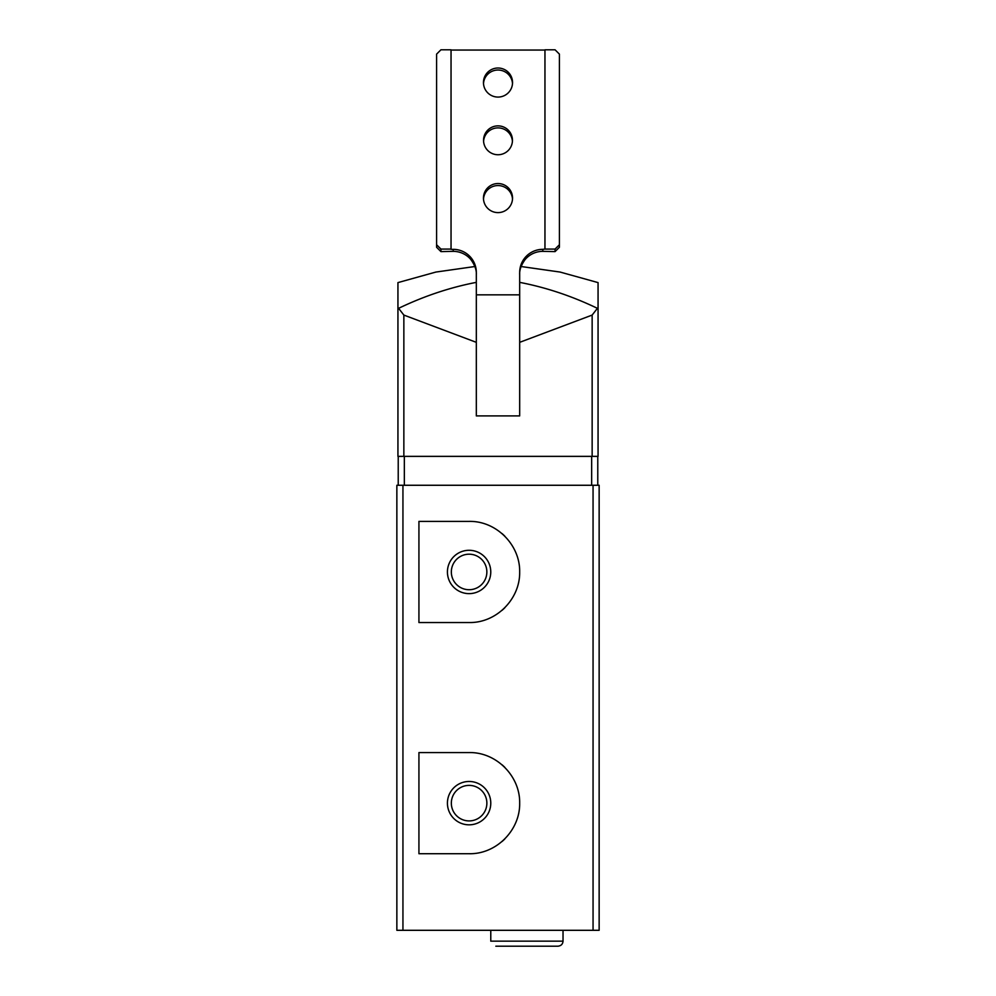 <?xml version="1.0" encoding="UTF-8"?>
<svg xmlns="http://www.w3.org/2000/svg" width="996" height="996" viewBox="0 0 996 996"><rect width="100%" height="100%" fill="white"/><g stroke="black" fill="none" stroke-linecap="round" stroke-linejoin="round"><path stroke-width="1.49" d="M418.93 853.721L469.104 853.721C496.307 854.331 520.161 830.191 519.675 803.187C520.211 776.158 496.319 751.968 469.104 752.578L418.93 752.578L418.93 853.721M593.056 485.264L396.856 485.264L396.856 930.301L599.144 930.301L599.144 485.264L593.056 485.264L593.056 930.301M469.104 622.537C496.307 623.135 520.161 599.007 519.675 571.99C520.211 544.974 496.319 520.771 469.104 521.394L418.93 521.394L418.93 622.537L469.104 622.537M404.339 485.264L404.339 456.367L397.939 456.367L397.939 282.603L397.939 307.565L398.599 308.324C424.072 296.098 449.968 287.446 476.325 282.366L476.325 415.905L519.675 415.905L519.675 272.443L519.675 294.841L476.325 294.841L476.325 272.443A23.12 23.107 180 0 0 453.205 249.336L451.039 249.336L451.039 49.8L440.929 49.8L436.584 54.133L436.584 244.742L440.929 249.075L451.039 249.075M404.339 456.367L598.061 456.367L598.061 282.603L598.061 307.565L597.401 308.324C571.941 296.086 546.032 287.433 519.675 282.366M476.325 342.338L403.853 315.072L398.599 308.324M597.401 308.324L592.147 315.072L519.675 342.338M398.226 485.264L398.226 456.367M597.774 485.264L597.774 456.367M447.428 803.15A21.675 21.675 0 0 1 479.935 784.375A21.675 21.675 0 0 1 479.935 821.924A21.675 21.675 0 0 1 447.428 803.15M502.009 841.545A50.572 50.572 0 0 0 504.86 838.918M504.885 767.418A50.572 50.572 0 0 0 502.059 764.791M502.009 610.361A50.572 50.572 0 0 0 504.86 607.722M504.885 536.221A50.572 50.572 0 0 0 502.059 533.595M447.428 571.965A21.675 21.675 0 0 1 479.935 553.191A21.675 21.675 0 0 1 479.935 590.728A21.675 21.675 0 0 1 447.428 571.965M451.337 803.15A17.766 17.766 0 0 1 477.98 787.761A17.766 17.766 0 0 1 477.98 818.538A17.766 17.766 0 0 1 451.337 803.15M451.337 571.965A17.766 17.766 0 0 1 477.98 556.577A17.766 17.766 0 0 1 477.98 587.341A17.766 17.766 0 0 1 451.337 571.965M483.458 82.544A14.542 14.529 180 0 1 498 68.014A14.542 14.529 180 0 1 512.542 82.544A14.542 14.529 180 0 1 498 97.073A14.542 14.529 180 0 1 483.458 82.544M483.458 198.067A14.542 14.529 180 0 1 498 183.538A14.542 14.529 180 0 1 512.542 198.067A14.542 14.529 180 0 1 498 212.609A14.542 14.529 180 0 1 483.458 198.067M483.546 140.312A14.454 14.442 180 0 1 498 125.87A14.454 14.442 180 0 1 512.454 140.312A14.454 14.442 180 0 1 498 154.741A14.454 14.442 180 0 1 483.546 140.312M544.961 249.075L542.795 249.336L542.795 251.353L555.071 251.602L555.071 249.075L559.416 244.742L559.416 54.133L555.071 49.8L544.961 49.8L544.961 249.075L555.071 249.075M544.961 50.049L451.039 50.049M519.675 272.443A23.12 23.107 180 0 1 542.795 249.336M476.325 274.709C476.648 270.078 474.806 264.998 470.809 259.47A23.12 23.107 -0 0 0 453.205 251.353L440.929 251.602L440.929 249.075M542.795 251.353A23.12 23.107 -0 0 0 525.191 259.47C521.194 264.961 519.364 270.041 519.675 274.709M483.496 83.552A14.542 14.529 180 0 1 498 70.031A14.542 14.529 180 0 1 512.504 83.552M483.496 199.076A14.542 14.529 180 0 1 498 185.555A14.542 14.529 180 0 1 512.504 199.076M512.417 141.32A14.454 14.442 -0 0 0 498 127.886A14.454 14.442 -0 0 0 483.583 141.32M555.071 251.602L559.416 247.269L559.416 244.742M440.929 251.602L436.584 247.269L436.584 244.742M490.779 930.301L490.779 941.145L563.026 941.145C562.777 944.158 561.097 945.839 557.959 946.2L495.834 946.2M402.944 485.264L402.944 930.301M403.853 315.072L403.853 456.367M592.147 315.072L592.147 456.367M591.661 485.264L591.661 456.367M453.205 249.336L453.205 251.353M397.939 282.603L435.899 272.057L474.893 266.517M521.107 266.517L560.101 272.057L598.061 282.603M563.026 930.301L563.026 941.145"/></g></svg>
